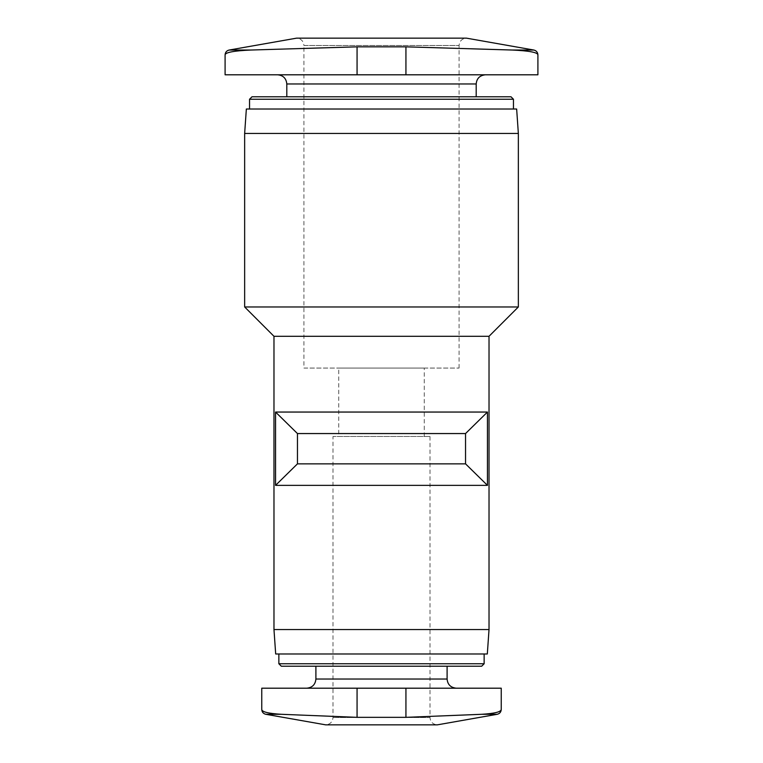 <?xml version="1.0" encoding="UTF-8"?>
<svg xmlns="http://www.w3.org/2000/svg" width="763" height="763" viewBox="0 0 763 763"><rect width="100%" height="100%" fill="white"/><g stroke="black" fill="none" stroke-linecap="round" stroke-linejoin="round"><path stroke-width="0.57" stroke-dasharray="3.81 2.86" d="M225.095 74.803L537.905 74.803M277.637 74.803L485.363 74.803L277.637 74.803M306.736 688.197L456.264 688.197L306.736 688.197M261.757 688.197L501.243 688.197M315.901 666.204L447.099 666.204L315.901 666.204M481.691 666.204L281.309 666.204M278.857 653.977L484.143 653.977L278.857 653.977M487.319 653.977L275.681 653.977M489.026 629.542L273.974 629.542M297.456 463.856L465.544 463.856L487.452 485.363L275.548 485.363L297.456 463.856L297.456 433.556L275.548 412.049L275.548 485.363M465.544 463.856L465.544 433.556L297.456 433.556M465.544 433.556L487.452 412.049L275.548 412.049M489.026 336.292L273.974 336.292M487.452 412.049L487.452 485.363M518.354 306.964L244.646 306.964M518.354 133.458L244.646 133.458M516.646 109.023L246.354 109.023M249.539 109.023L513.461 109.023L249.539 109.023M511.019 96.796L251.981 96.796M286.802 96.796L476.198 96.796L286.802 96.796M497.209 714.292L481.787 714.292L405.935 717.344L357.065 717.344L281.213 714.292L265.791 714.292M261.757 709.476C261.928 711.908 268.414 713.51 281.213 714.292M429.998 436.484L429.998 717.516L333.002 717.516L429.998 717.516C430.389 721.932 432.831 724.373 437.333 724.85L325.667 724.85C330.121 724.411 332.573 721.97 333.002 717.516L333.002 436.484L429.998 436.484L333.002 436.484M533.862 50.043L512.383 50.043L405.935 46.839L357.065 46.839L250.617 50.043L229.138 50.043M512.383 50.043C529.121 50.806 537.629 52.409 537.905 54.86M225.095 54.86C225.323 52.418 233.831 50.816 250.617 50.043M459.088 368.062L459.088 45.484C459.488 41.068 461.93 38.627 466.422 38.15L296.578 38.15C301.032 38.589 303.474 41.03 303.912 45.484L459.088 45.484L303.912 45.484L303.912 368.062L459.088 368.062L303.912 368.062M338.734 436.484L424.266 436.484L338.734 436.484L338.734 368.062L424.266 368.062L338.734 368.062M447.099 679.032L315.901 679.032M484.143 663.753L278.857 663.753M513.461 99.247L249.539 99.247M476.198 83.968L286.802 83.968M405.935 688.197L405.935 717.344M357.065 688.197L357.065 717.344M405.935 74.803L405.935 46.839M357.065 74.803L357.065 46.839M424.266 436.484L424.266 368.062"/><path stroke-width="1.14" d="M465.544 463.856L297.456 463.856L275.548 485.363L487.452 485.363L465.544 463.856L465.544 433.556L487.452 412.049L487.452 485.363M297.456 463.856L297.456 433.556L465.544 433.556M297.456 433.556L275.548 412.049L487.452 412.049M512.383 50.043C529.169 50.816 537.677 52.418 537.905 54.86L537.905 74.803L225.095 74.803L225.095 54.86C225.285 52.275 226.63 50.673 229.138 50.043L250.617 50.043L357.065 46.839L405.935 46.839L512.383 50.043L533.862 50.043L466.422 38.15L296.578 38.15L229.138 50.043M281.213 714.292L357.065 717.344L405.935 717.344L481.787 714.292C494.567 713.51 501.053 711.908 501.243 709.476L501.243 688.197L261.757 688.197L261.757 709.476C261.938 712.06 263.283 713.663 265.791 714.292L281.213 714.292C268.433 713.51 261.947 711.908 261.757 709.476M315.901 666.204L315.901 679.032C315.357 684.592 312.296 687.654 306.736 688.197M278.857 653.977L278.857 663.753L281.309 666.204L481.691 666.204L484.143 663.753L484.143 653.977M489.026 629.542L273.974 629.542L275.681 653.977L487.319 653.977L489.026 629.542L489.026 336.292L518.354 306.964L518.354 133.458L244.646 133.458L244.646 306.964L518.354 306.964M273.974 629.542L273.974 336.292L489.026 336.292M275.548 412.049L275.548 485.363M273.974 336.292L244.646 306.964M244.646 133.458L246.354 109.023L516.646 109.023L518.354 133.458M249.539 109.023L249.539 99.247L251.981 96.796L511.019 96.796L513.461 99.247L249.539 99.247M286.802 96.796L286.802 83.968L476.198 83.968C476.684 78.455 479.746 75.403 485.363 74.803M277.637 74.803C283.207 75.346 286.259 78.408 286.802 83.968M501.243 709.476C501.072 711.908 494.586 713.51 481.787 714.292L497.209 714.292C499.717 713.663 501.062 712.06 501.243 709.476M497.209 714.292L437.333 724.85L325.667 724.85L265.791 714.292M250.617 50.043C233.879 50.806 225.371 52.409 225.095 54.86M315.901 679.032L447.099 679.032C447.595 684.545 450.647 687.597 456.264 688.197M278.857 663.753L484.143 663.753M405.935 688.197L405.935 717.344M357.065 688.197L357.065 717.344M357.065 74.803L357.065 46.839M405.935 74.803L405.935 46.839M447.099 679.032L447.099 666.204M513.461 109.023L513.461 99.247M476.198 96.796L476.198 83.968M537.905 54.86C537.715 52.275 536.37 50.673 533.862 50.043"/></g></svg>

